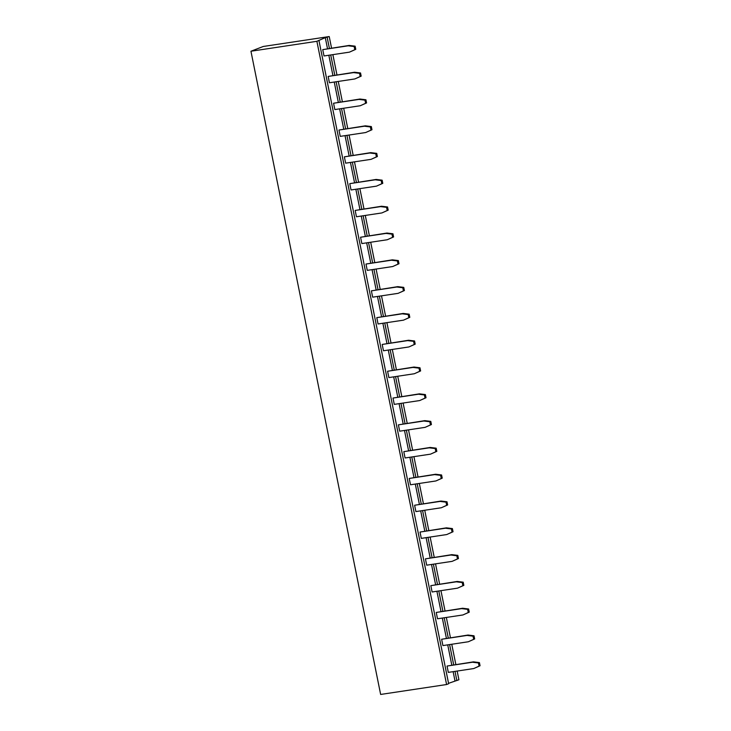 <?xml version="1.0" encoding="UTF-8"?>
<svg xmlns="http://www.w3.org/2000/svg" width="731" height="731" viewBox="0 0 731 731"><rect width="100%" height="100%" fill="white"/><g stroke="black" fill="none" stroke-linecap="round" stroke-linejoin="round"><path stroke-width="1.1" d="M325.277 37.628L329.224 36.55L263.279 46.473L250.943 51.234L316.889 41.311L325.277 37.628L327.515 48.694M329.224 36.55L331.545 48.082M332.87 54.633L336.954 74.882M338.27 81.433L342.355 101.682M343.68 108.234L347.755 128.482M349.08 135.034L353.164 155.283M354.48 161.834L358.565 182.083M359.89 188.644L363.974 208.883M365.29 215.444L369.374 235.693M370.699 242.244L374.775 262.493M376.099 269.045L380.184 289.293M381.5 295.845L385.584 316.094M386.909 322.645L390.994 342.894M392.309 349.445L396.394 369.694M397.719 376.246L401.794 396.494M403.119 403.046L407.204 423.295M408.519 429.846L412.604 450.095M413.929 456.647L418.013 476.895M419.329 483.447L423.413 503.696M424.738 510.247L428.814 530.496M430.139 537.047L434.223 557.296M435.539 563.848L439.623 584.096M440.948 590.648L445.033 610.897M446.349 617.448L450.433 637.697M451.758 644.258L455.842 664.497M457.158 671.058L458.913 679.766L448.56 683.321M318.944 40.516L448.642 683.732L446.586 684.527L380.641 694.45L250.943 51.234M327.168 37.345L329.398 48.41M330.714 54.962L334.798 75.211M336.123 81.762L340.207 102.011M341.523 108.563L345.608 128.811M346.933 135.363L351.008 155.612M352.333 162.163L356.417 182.412M357.733 188.964L361.818 209.212M363.143 215.764L367.227 236.012M368.543 242.564L372.627 262.813M373.952 269.364L378.028 289.613M379.352 296.165L383.437 316.413M384.762 322.965L388.837 343.214M390.162 349.765L394.247 370.014M395.562 376.566L399.647 396.814M400.972 403.366L405.056 423.615M406.372 430.166L410.456 450.415M411.781 456.976L415.857 477.215M417.182 483.776L421.266 504.024M422.582 510.576L426.666 530.825M427.991 537.376L432.076 557.625M433.392 564.177L437.476 584.425M438.801 590.977L442.876 611.226M444.201 617.777L448.286 638.026M449.602 644.578L453.686 664.826M455.011 671.378L456.857 680.561M446.586 684.527L316.889 41.311M328.831 55.245L332.916 75.494M334.241 82.046L338.316 102.294M339.641 108.846L343.725 129.095M345.041 135.646L349.126 155.895M350.451 162.446L354.535 182.695M355.851 189.247L359.935 209.495M361.26 216.047L365.336 236.296M366.66 242.847L370.745 263.096M372.061 269.648L376.145 289.896M377.47 296.448L381.555 316.697M382.87 323.248L386.955 343.497M388.28 350.048L392.364 370.297M393.68 376.849L397.765 397.097M399.089 403.649L403.165 423.898M404.49 430.449L408.574 450.698M409.89 457.259L413.974 477.498M415.299 484.059L419.384 504.308M420.7 510.859L424.784 531.108M426.109 537.66L430.184 557.908M431.509 564.46L435.594 584.709M436.91 591.26L440.994 611.509M442.319 618.06L446.403 638.309M447.719 644.861L451.804 665.109M453.129 671.661L454.974 680.844M462.942 614.954L437.513 618.782L436.233 612.45L462.641 608.247L468.608 608.987L469.247 612.149L462.942 614.954L468.279 612.523L467.639 609.362L461.672 608.621L436.233 612.45M452.133 561.353L426.703 565.182L425.424 558.85L451.831 554.646L457.807 555.377L458.438 558.548L452.133 561.353L457.469 558.923L456.829 555.752L450.863 555.021L425.424 558.85M457.542 588.153L432.103 591.982L430.824 585.65L457.231 581.447L463.207 582.178L463.847 585.348L457.542 588.153L462.878 585.723L462.239 582.552L456.263 581.821L430.824 585.65M441.332 507.753L415.893 511.581L414.614 505.249L441.021 501.046L446.997 501.777L447.637 504.947L441.332 507.753L446.659 505.322L446.02 502.151L440.053 501.42L414.614 505.249M446.732 534.553L421.294 538.381L420.023 532.049L446.431 527.846L452.398 528.577L453.037 531.748L446.732 534.553L452.069 532.122L451.429 528.952L445.453 528.221L420.023 532.049M435.923 480.952L410.493 484.781L409.214 478.449L435.621 474.245L441.588 474.976L442.228 478.147L435.923 480.952L441.259 478.522L440.619 475.351L434.653 474.62L409.214 478.449M430.522 454.152L405.084 457.981L403.804 451.648L430.212 447.445L436.188 448.176L436.827 451.347L430.522 454.152L435.85 451.721L435.219 448.551L429.243 447.82L403.804 451.648M419.713 400.551L394.274 404.38L393.004 398.048L419.411 393.845L425.378 394.576L426.018 397.737L419.713 400.551L425.049 398.112L424.409 394.95L418.434 394.219L393.004 398.048M425.113 427.352L399.683 431.18L398.404 424.848L424.812 420.645L430.787 421.376L431.418 424.547L425.113 427.352L430.449 424.921L429.81 421.75L423.843 421.019L398.404 424.848M414.313 373.751L388.874 377.58L387.594 371.247L414.002 367.044L419.978 367.775L420.617 370.937L414.313 373.751L419.64 371.311L419 368.15L413.033 367.419L387.594 371.247M408.903 346.951L383.464 350.77L382.194 344.447L408.602 340.244L414.568 340.975L415.208 344.137L408.903 346.951L414.239 344.511L413.6 341.35L407.624 340.619L382.194 344.447M349.464 52.139L324.025 55.967L322.746 49.635L349.153 45.432L355.129 46.163L355.769 49.333L349.464 52.139L354.791 49.708L354.16 46.537L348.184 45.806L322.746 49.635M354.864 78.939L329.425 82.767L328.155 76.435L354.562 72.232L360.529 72.963L361.169 76.134L354.864 78.939L360.2 76.508L359.561 73.338L353.585 72.607L328.155 76.435M365.674 132.539L340.235 136.368L338.965 130.036L365.363 125.833L371.339 126.564L371.978 129.734L365.674 132.539L371.01 130.109L370.37 126.938L364.394 126.207L338.965 130.036M360.273 105.739L334.835 109.568L333.555 103.235L359.963 99.032L365.939 99.763L366.569 102.934L360.273 105.739L365.601 103.309L364.961 100.138L358.994 99.407L333.555 103.235M381.884 212.94L356.445 216.769L355.175 210.437L381.582 206.243L387.549 206.974L388.188 210.135L381.884 212.94L387.22 210.51L386.58 207.348L380.604 206.617L355.175 210.437M376.483 186.14L351.044 189.969L349.765 183.636L376.173 179.433L382.149 180.173L382.788 183.335L376.483 186.14L381.81 183.709L381.18 180.548L375.204 179.808L349.765 183.636M371.074 159.34L345.644 163.168L344.365 156.836L370.772 152.633L376.739 153.373L377.379 156.535L371.074 159.34L376.41 156.909L375.771 153.748L369.804 153.007L344.365 156.836M403.503 320.151L378.064 323.97L376.785 317.647L403.192 313.444L409.168 314.175L409.808 317.336L403.503 320.151L408.83 317.711L408.2 314.549L402.224 313.818L376.785 317.647M398.093 293.35L372.664 297.17L371.385 290.847L397.792 286.643L403.759 287.374L404.398 290.536L398.093 293.35L403.43 290.911L402.79 287.749L396.823 287.018L371.385 290.847M387.293 239.741L361.854 243.569L360.575 237.237L386.982 233.043L392.958 233.774L393.589 236.935L387.293 239.741L392.62 237.31L391.98 234.148L386.014 233.417L360.575 237.237M392.693 266.541L367.254 270.369L365.984 264.037L392.392 259.843L398.358 260.574L398.998 263.736L392.693 266.541L398.029 264.11L397.39 260.949L391.414 260.218L365.984 264.037M473.752 668.554L448.313 672.383L447.043 666.051L473.45 661.857L479.417 662.588L480.057 665.749L473.752 668.554L479.088 666.124L478.449 662.962L472.473 662.231L447.043 666.051M468.352 641.754L442.913 645.583L441.634 639.25L468.041 635.047L474.017 635.787L474.657 638.949L468.352 641.754L473.679 639.323L473.039 636.162L467.072 635.422L441.634 639.25M468.279 612.523L469.247 612.149M467.639 609.362L468.608 608.987M461.672 608.621L462.641 608.247M457.469 558.923L458.438 558.548M456.829 555.752L457.807 555.377M450.863 555.021L451.831 554.646M456.263 581.821L457.231 581.447M462.239 582.552L463.207 582.178M462.878 585.723L463.847 585.348M446.659 505.322L447.637 504.947M446.02 502.151L446.997 501.777M440.053 501.42L441.021 501.046M445.453 528.221L446.431 527.846M451.429 528.952L452.398 528.577M452.069 532.122L453.037 531.748M434.653 474.62L435.621 474.245M440.619 475.351L441.588 474.976M441.259 478.522L442.228 478.147M429.243 447.82L430.212 447.445M435.219 448.551L436.188 448.176M435.85 451.721L436.827 451.347M418.434 394.219L419.411 393.845M424.409 394.95L425.378 394.576M425.049 398.112L426.018 397.737M423.843 421.019L424.812 420.645M429.81 421.75L430.787 421.376M430.449 424.921L431.418 424.547M419.64 371.311L420.617 370.937M419 368.15L419.978 367.775M413.033 367.419L414.002 367.044M407.624 340.619L408.602 340.244M413.6 341.35L414.568 340.975M414.239 344.511L415.208 344.137M354.791 49.708L355.769 49.333M354.16 46.537L355.129 46.163M348.184 45.806L349.153 45.432M360.2 76.508L361.169 76.134M359.561 73.338L360.529 72.963M353.585 72.607L354.562 72.232M371.01 130.109L371.978 129.734M370.37 126.938L371.339 126.564M364.394 126.207L365.363 125.833M365.601 103.309L366.569 102.934M364.961 100.138L365.939 99.763M358.994 99.407L359.963 99.032M387.22 210.51L388.188 210.135M386.58 207.348L387.549 206.974M380.604 206.617L381.582 206.243M381.81 183.709L382.788 183.335M381.18 180.548L382.149 180.173M375.204 179.808L376.173 179.433M376.41 156.909L377.379 156.535M375.771 153.748L376.739 153.373M369.804 153.007L370.772 152.633M408.83 317.711L409.808 317.336M408.2 314.549L409.168 314.175M402.224 313.818L403.192 313.444M396.823 287.018L397.792 286.643M402.79 287.749L403.759 287.374M403.43 290.911L404.398 290.536M392.62 237.31L393.589 236.935M391.98 234.148L392.958 233.774M386.014 233.417L386.982 233.043M398.029 264.11L398.998 263.736M397.39 260.949L398.358 260.574M391.414 260.218L392.392 259.843M472.473 662.231L473.45 661.857M478.449 662.962L479.417 662.588M479.088 666.124L480.057 665.749M467.072 635.422L468.041 635.047M473.039 636.162L474.017 635.787M473.679 639.323L474.657 638.949"/></g></svg>
